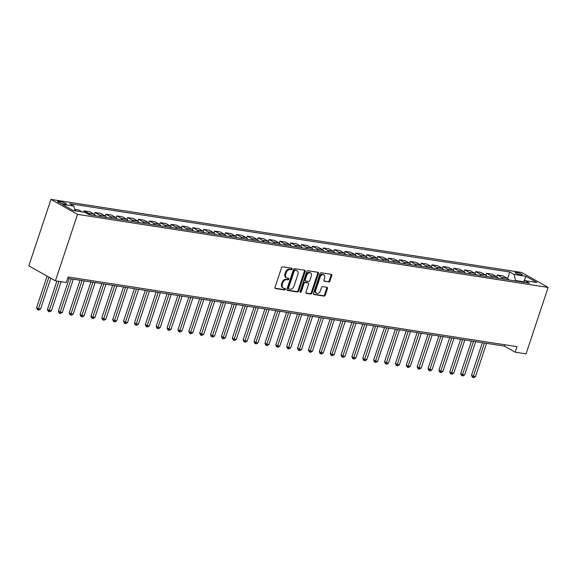 <?xml version="1.0" encoding="UTF-8"?>
<svg xmlns="http://www.w3.org/2000/svg" width="577" height="577" viewBox="0 0 577 577"><rect width="100%" height="100%" fill="white"/><g stroke="black" fill="none" stroke-linecap="round" stroke-linejoin="round"><path stroke-width="0.87" d="M292.157 269.084A0.815 0.584 119.4 0 0 291.811 268.226L282.737 266.819A1.168 0.837 119.4 0 0 281.526 267.771L275.013 287.339A1.168 0.837 119.4 0 0 275.503 288.565L284.576 289.971A0.815 0.584 119.4 0 0 285.088 288.45L283.913 288.269A3.729 2.683 119.4 0 1 283.242 288.038A3.729 2.683 119.4 0 1 282.333 284.36L282.881 282.73A3.729 2.683 119.4 0 1 286.769 279.679L287.945 279.859A0.815 0.584 119.4 0 0 288.45 278.338L287.274 278.157A3.729 2.683 119.4 0 1 286.603 277.926A3.729 2.683 119.4 0 1 285.702 274.255L286.242 272.625A3.729 2.683 119.4 0 1 290.13 269.567L291.306 269.748A0.815 0.584 119.4 0 0 292.157 269.084M286.603 277.926L285.882 277.523A3.729 2.683 119.4 0 1 284.98 273.851L285.521 272.214A3.729 2.683 119.4 0 1 289.416 269.163L290.584 269.344A0.815 0.584 119.4 0 0 291.464 268.175M275.027 288.197L283.862 289.567A0.815 0.584 119.4 0 0 284.735 288.392M283.242 288.038L282.521 287.627A3.729 2.683 119.4 0 1 281.619 283.956L282.16 282.326A3.729 2.683 119.4 0 1 286.048 279.275L287.223 279.456A0.815 0.584 119.4 0 0 288.096 278.287M516.408 272.387A3.801 0.685 18.4 0 0 515.102 272.481A3.801 0.685 18.4 0 0 517.071 273.801A3.801 0.685 18.4 0 0 521.002 274.977A3.801 0.685 18.4 0 0 522.308 274.876A3.801 0.685 18.4 0 0 520.339 273.556A3.801 0.685 18.4 0 0 516.408 272.387M328.731 282.016A1.168 0.837 119.4 0 0 329.95 281.064L331.775 275.575A1.168 0.837 119.4 0 0 331.285 274.356L321.209 272.791A1.168 0.837 119.4 0 0 319.99 273.743L313.484 293.311A1.168 0.837 119.4 0 0 313.975 294.53L324.05 296.095A1.168 0.837 119.4 0 0 325.262 295.143L327.469 288.507A1.168 0.837 119.4 0 0 326.979 287.288L322.666 286.625A1.168 0.837 119.4 0 0 321.447 287.577L320.358 290.866A3.116 2.243 119.4 0 1 316.542 293.224A3.116 2.243 119.4 0 1 315.785 290.159L320.076 277.27A3.116 2.243 119.4 0 1 323.885 274.912A3.116 2.243 119.4 0 1 324.642 277.984L323.928 280.126A1.168 0.837 119.4 0 0 324.418 281.352L328.01 281.612A1.168 0.837 119.4 0 0 329.229 280.66L331.054 275.171A1.168 0.837 119.4 0 0 331.039 274.32M77.534 214.37L55.428 280.819L66.305 282.506L68.144 276.974L517.014 346.647L515.167 352.186L526.044 353.874L548.15 287.418L77.534 214.37L50.956 199.404L521.572 272.452L548.15 287.418M305.219 271.45A1.168 0.837 119.4 0 0 304.728 270.231L294.652 268.666A1.168 0.837 119.4 0 0 293.433 269.625L286.928 289.192A1.168 0.837 119.4 0 0 287.418 290.411L297.494 291.976A1.168 0.837 119.4 0 0 298.706 291.017L305.219 271.45L304.497 271.046A1.168 0.837 119.4 0 0 304.483 270.195M307.93 270.728L318.006 272.294A1.168 0.837 119.4 0 1 318.497 273.512L311.984 293.08A1.168 0.837 119.4 0 1 310.772 294.039L306.459 293.368A1.168 0.837 119.4 0 1 305.969 292.15L308.608 284.209A1.168 0.837 119.4 0 0 308.118 282.99L305.255 282.55A1.168 0.837 119.4 0 0 304.036 283.502L301.288 291.76A0.815 0.584 119.4 0 1 300.098 291.58L306.712 271.68A1.168 0.837 119.4 0 1 307.93 270.728M63.282 203.89L65.194 204.193A3.678 0.664 18.4 0 0 66.456 204.099A3.678 0.664 18.4 0 0 64.552 202.823A3.678 0.664 18.4 0 0 60.736 201.683L58.825 201.387A3.678 0.664 18.4 0 0 57.563 201.481A3.678 0.664 18.4 0 0 59.467 202.758A3.678 0.664 18.4 0 0 63.282 203.89M507.609 278.475L509.758 272.012L69.593 203.688L73.935 206.133L62.193 204.308L73.257 210.54L84.999 212.365L89.348 214.81L529.513 283.134L525.171 280.689L522.957 282.117M509.758 272.012L514.107 274.457L525.849 276.282L536.913 282.514L525.171 280.689M55.428 280.819L28.85 265.853L50.956 199.404M67.697 278.33L504.392 346.113L515.167 352.186M523.527 281.749L515.506 280.509L515.362 280.941M504.846 344.757L504.392 346.113M73.935 206.133L75.017 210.814M74.837 210.035L76.676 211.074M82.331 211.947L78.919 210.028L74.685 209.372M83.694 212.163L84.134 210.836L88.483 213.281A4.746 3.181 98.8 0 1 89.81 214.882M95.465 215.762A4.746 3.181 98.8 0 0 94.138 214.161L89.788 211.716L84.134 210.836M94.404 214.341L95.01 212.524L99.359 214.969A4.746 3.181 98.8 0 1 100.686 216.57M106.341 217.45A4.746 3.181 98.8 0 0 105.014 215.848L100.665 213.403L95.01 212.524M105.281 216.029L105.887 214.211L110.229 216.656A4.746 3.181 98.8 0 1 111.556 218.257M117.21 219.137A4.746 3.181 98.8 0 0 115.883 217.536L111.541 215.091L105.887 214.211M116.157 217.717L116.756 215.899L121.105 218.344A4.746 3.181 98.8 0 1 122.432 219.945M128.087 220.825A4.746 3.181 98.8 0 0 126.76 219.224L122.411 216.779L116.756 215.899M127.027 219.404L127.632 217.587L131.974 220.032A4.746 3.181 98.8 0 1 133.309 221.633M138.963 222.513A4.746 3.181 98.8 0 0 137.629 220.912L133.287 218.467L127.632 217.587M137.903 221.092L138.509 219.274L142.851 221.719A4.746 3.181 98.8 0 1 144.178 223.321M149.832 224.201A4.746 3.181 98.8 0 0 148.505 222.599L144.163 220.154L138.509 219.274M148.779 222.78L149.378 220.962L153.727 223.407A4.746 3.181 98.8 0 1 155.054 225.008M160.709 225.888A4.746 3.181 98.8 0 0 159.382 224.287L155.033 221.842L149.378 220.962M159.649 224.467L160.255 222.65L164.596 225.102A4.746 3.181 98.8 0 1 165.931 226.696M171.585 227.576A4.746 3.181 98.8 0 0 170.251 225.975L165.909 223.53L160.255 222.65M170.525 226.155L171.124 224.338L175.473 226.79A4.746 3.181 98.8 0 1 176.8 228.384M182.455 229.264A4.746 3.181 98.8 0 0 181.128 227.663L176.778 225.218L171.124 224.338M181.394 227.843L182 226.025L186.349 228.478A4.746 3.181 98.8 0 1 187.676 230.072M193.331 230.951A4.746 3.181 98.8 0 0 192.004 229.35L187.655 226.905L182 226.025M192.271 229.531L192.877 227.713L197.219 230.165A4.746 3.181 98.8 0 1 198.546 231.759M204.2 232.639A4.746 3.181 98.8 0 0 202.873 231.038L198.531 228.593L192.877 227.713M203.147 231.218L203.746 229.401L208.095 231.853A4.746 3.181 98.8 0 1 209.422 233.447M215.077 234.327A4.746 3.181 98.8 0 0 213.75 232.726L209.401 230.281L203.746 229.401M214.017 232.906L214.622 231.088L218.964 233.541A4.746 3.181 98.8 0 1 220.299 235.135M225.953 236.015A4.746 3.181 98.8 0 0 224.619 234.413L220.277 231.968L214.622 231.088M224.893 234.594L225.499 232.776L229.841 235.228A4.746 3.181 98.8 0 1 231.168 236.822M236.822 237.702A4.746 3.181 98.8 0 0 235.495 236.101L231.146 233.656L225.499 232.776M235.762 236.281L236.368 234.464L240.717 236.916A4.746 3.181 98.8 0 1 242.044 238.51M247.699 239.39A4.746 3.181 98.8 0 0 246.372 237.789L242.023 235.344L236.368 234.464M246.639 237.969L247.244 236.152L251.586 238.604A4.746 3.181 98.8 0 1 252.921 240.198M258.575 241.078A4.746 3.181 98.8 0 0 257.241 239.477L252.899 237.032L247.244 236.152M257.515 239.657L258.114 237.839L262.463 240.292A4.746 3.181 98.8 0 1 263.79 241.886M269.445 242.766A4.746 3.181 98.8 0 0 268.117 241.164L263.768 238.719L258.114 237.839M268.384 241.345L268.99 239.527L273.339 241.979A4.746 3.181 98.8 0 1 274.666 243.573M280.321 244.453A4.746 3.181 98.8 0 0 278.994 242.852L274.645 240.407L268.99 239.527M279.261 243.032L279.867 241.215L284.209 243.667A4.746 3.181 98.8 0 1 285.536 245.261M291.19 246.141A4.746 3.181 98.8 0 0 289.863 244.54L285.521 242.095L279.867 241.215M290.137 244.72L290.736 242.903L295.085 245.355A4.746 3.181 98.8 0 1 296.412 246.956M302.067 247.829A4.746 3.181 98.8 0 0 300.74 246.228L296.39 243.782L290.736 242.903M301.006 246.408L301.612 244.59L305.954 247.043A4.746 3.181 98.8 0 1 307.289 248.644M312.943 249.516A4.746 3.181 98.8 0 0 311.609 247.915L307.267 245.47L301.612 244.59M311.883 248.096L312.482 246.278L316.831 248.73A4.746 3.181 98.8 0 1 318.158 250.331M323.812 251.204A4.746 3.181 98.8 0 0 322.485 249.603L318.136 247.158L312.482 246.278M322.752 249.783L323.358 247.966L327.707 250.418A4.746 3.181 98.8 0 1 329.034 252.019M334.689 252.892A4.746 3.181 98.8 0 0 333.362 251.298L329.013 248.846L323.358 247.966M333.629 251.471L334.234 249.661L338.576 252.106A4.746 3.181 98.8 0 1 339.911 253.707M345.565 254.58A4.746 3.181 98.8 0 0 344.231 252.986L339.889 250.533L334.234 249.661M344.505 253.159L345.104 251.348L349.453 253.793A4.746 3.181 98.8 0 1 350.78 255.395M356.435 256.267A4.746 3.181 98.8 0 0 355.107 254.673L350.758 252.221L345.104 251.348M355.374 254.846L355.98 253.036L360.329 255.481A4.746 3.181 98.8 0 1 361.656 257.082M367.311 257.955A4.746 3.181 98.8 0 0 365.984 256.361L361.635 253.909L355.98 253.036M366.251 256.534L366.857 254.724L371.199 257.169A4.746 3.181 98.8 0 1 372.526 258.77M378.18 259.643A4.746 3.181 98.8 0 0 376.853 258.049L372.511 255.597L366.857 254.724M377.127 258.222L377.726 256.412L382.075 258.857A4.746 3.181 98.8 0 1 383.402 260.458M389.057 261.331A4.746 3.181 98.8 0 0 387.73 259.737L383.38 257.284L377.726 256.412M387.996 259.91L388.602 258.099L392.944 260.544A4.746 3.181 98.8 0 1 394.279 262.146M399.933 263.018A4.746 3.181 98.8 0 0 398.599 261.424L394.257 258.972L388.602 258.099M398.873 261.597L399.472 259.787L403.821 262.232A4.746 3.181 98.8 0 1 405.148 263.833M410.802 264.706A4.746 3.181 98.8 0 0 409.475 263.112L405.126 260.66L399.472 259.787M409.742 263.285L410.348 261.475L414.697 263.92A4.746 3.181 98.8 0 1 416.024 265.521M421.679 266.394A4.746 3.181 98.8 0 0 420.352 264.8L416.003 262.347L410.348 261.475M420.619 264.973L421.224 263.162L425.566 265.608A4.746 3.181 98.8 0 1 426.901 267.209M432.548 268.081A4.746 3.181 98.8 0 0 431.221 266.487L426.879 264.035L421.224 263.162M431.495 266.661L432.094 264.85L436.443 267.295A4.746 3.181 98.8 0 1 437.77 268.896M443.424 269.769A4.746 3.181 98.8 0 0 442.097 268.175L437.748 265.723L432.094 264.85M442.364 268.348L442.97 266.538L447.319 268.983A4.746 3.181 98.8 0 1 448.646 270.584M454.301 271.457A4.746 3.181 98.8 0 0 452.974 269.863L448.625 267.411L442.97 266.538M453.241 270.036L453.847 268.226L458.188 270.671A4.746 3.181 98.8 0 1 459.516 272.272M465.17 273.145A4.746 3.181 98.8 0 0 463.843 271.551L459.501 269.098L453.847 268.226M464.117 271.724L464.716 269.913L469.065 272.358A4.746 3.181 98.8 0 1 470.392 273.96M476.047 274.84A4.746 3.181 98.8 0 0 474.72 273.238L470.37 270.786L464.716 269.913M474.986 273.411L475.592 271.601L479.934 274.046A4.746 3.181 98.8 0 1 481.268 275.647M486.923 276.527A4.746 3.181 98.8 0 0 485.589 274.926L481.247 272.474L475.592 271.601M485.863 275.099L486.461 273.289L490.811 275.734A4.746 3.181 98.8 0 1 492.138 277.335M497.792 278.215A4.746 3.181 98.8 0 0 496.465 276.614L492.116 274.162L486.461 273.289M496.732 276.787L497.338 274.977L501.687 277.422A4.746 3.181 98.8 0 1 503.014 279.023M508.669 279.903A4.746 3.181 98.8 0 0 507.342 278.302L502.993 275.856L497.338 274.977M515.506 280.509L514.107 274.457M525.849 276.282L523.866 281.533M286.942 290.043L296.773 291.573A1.168 0.837 119.4 0 0 297.992 290.613L304.497 271.046M295.085 270.339A0.815 0.584 119.4 0 0 294.234 271.002L288.522 288.183A0.815 0.584 119.4 0 0 288.861 289.034L290.101 289.228A3.729 2.683 119.4 0 0 293.989 286.17L297.898 274.428A3.729 2.683 119.4 0 0 296.996 270.757A3.729 2.683 119.4 0 0 296.318 270.526L294.364 269.928A0.815 0.584 119.4 0 0 293.513 270.599L294.234 271.002M288.147 288.63A0.815 0.584 119.4 0 1 287.8 287.779L293.513 270.599M296.996 270.757L296.275 270.353A3.729 2.683 119.4 0 0 295.604 270.123L296.318 270.526M294.364 269.928L295.604 270.123M305.983 293.001L310.051 293.628A1.168 0.837 119.4 0 0 311.27 292.676L317.776 273.109A1.168 0.837 119.4 0 0 317.761 272.257M307.779 282.802A1.168 0.837 119.4 0 0 307.397 282.586L304.533 282.146A1.168 0.837 119.4 0 0 303.322 283.098L300.574 291.356L301.288 291.76M300.047 291.976A0.815 0.584 119.4 0 0 300.574 291.356M311.349 275.979A3.116 2.243 119.4 0 0 310.592 272.907A3.116 2.243 119.4 0 0 306.776 275.265L305.269 279.802A1.168 0.837 119.4 0 0 305.76 281.028L308.623 281.468A1.168 0.837 119.4 0 0 309.835 280.516L311.349 275.979M310.592 272.907L309.871 272.503A3.116 2.243 119.4 0 0 306.062 274.861L306.776 275.265M305.55 280.956L304.829 280.552A1.168 0.837 119.4 0 1 304.548 279.398L306.062 274.861M323.942 280.985L328.01 281.612M323.885 274.912L323.17 274.508A3.116 2.243 119.4 0 0 319.355 276.866L320.076 277.27M316.542 293.224L315.828 292.82A3.116 2.243 119.4 0 1 315.071 289.748L319.355 276.866M313.491 294.162L323.329 295.691A1.168 0.837 119.4 0 0 324.548 294.739L326.755 288.103A1.168 0.837 119.4 0 0 326.741 287.252M47.098 276.131L36.589 307.7L38.385 308.709L40.563 309.048L50.819 278.222M48.894 277.14L38.024 309.95L37.303 309.546L36.589 307.7M40.563 309.048L38.89 310.08L38.024 309.95M56.892 281.049L47.465 309.387L49.261 310.397L51.44 310.736L61.097 281.699M58.919 281.36L48.894 311.638L48.179 311.234L47.465 309.387M51.44 310.736L49.766 311.768L48.894 311.638M69.153 278.554L58.342 311.075L60.138 312.085L62.309 312.424L73.358 279.21M71.187 278.871L59.77 313.325L59.049 312.922L58.342 311.075M62.309 312.424L60.643 313.462L59.77 313.325M80.03 280.242L69.211 312.763L71.007 313.773L73.185 314.112L84.235 280.898M82.057 280.559L70.646 315.013L69.925 314.609L69.211 312.763M73.185 314.112L71.512 315.15L70.646 315.013M90.906 281.929L80.088 314.451L81.884 315.46L84.054 315.799L95.104 282.586M92.933 282.247L81.516 316.701L80.802 316.297L80.088 314.451M84.054 315.799L82.388 316.838L81.516 316.701M101.776 283.617L90.957 316.138L92.753 317.148L94.931 317.487L105.98 284.273M103.802 283.934L92.392 318.389L91.671 317.985L90.957 316.138M94.931 317.487L93.258 318.526L92.392 318.389M112.652 285.312L101.833 317.826L103.629 318.836L105.807 319.175L116.857 285.961M114.679 285.622L103.261 320.076L102.547 319.672L101.833 317.826M105.807 319.175L104.134 320.213L103.261 320.076M123.528 287L112.71 319.514L114.506 320.523L116.677 320.862L127.726 287.649M125.555 287.31L114.138 321.764L113.417 321.36L112.71 319.514M116.677 320.862L115.011 321.901L114.138 321.764M134.398 288.688L123.579 321.201L125.375 322.211L127.553 322.55L138.603 289.337M136.424 288.998L125.014 323.452L124.293 323.048L123.579 321.201M127.553 322.55L125.88 323.589L125.014 323.452M145.274 290.375L134.455 322.889L136.251 323.899L138.422 324.238L149.472 291.024M147.301 290.685L135.883 325.139L135.169 324.736L134.455 322.889M138.422 324.238L136.756 325.277L135.883 325.139M156.143 292.063L145.332 324.577L147.128 325.587L149.299 325.926L160.348 292.712M158.177 292.373L146.76 326.827L146.039 326.423L145.332 324.577M149.299 325.926L147.633 326.964L146.76 326.827M167.02 293.751L156.201 326.265L157.997 327.274L160.175 327.613L171.225 294.4M169.047 294.061L157.636 328.515L156.915 328.111L156.201 326.265M160.175 327.613L158.502 328.652L157.636 328.515M177.896 295.438L167.078 327.952L168.873 328.962L171.044 329.301L182.094 296.088M179.923 295.749L168.506 330.203L167.792 329.799L167.078 327.952M171.044 329.301L169.378 330.34L168.506 330.203M188.766 297.126L177.947 329.64L179.743 330.65L181.921 330.989L192.97 297.775M190.792 297.436L179.382 331.89L178.661 331.486L177.947 329.64M181.921 330.989L180.248 332.027L179.382 331.89M199.642 298.814L188.823 331.328L190.619 332.338L192.797 332.677L203.847 299.463M201.669 299.124L190.251 333.578L189.537 333.174L188.823 331.328M192.797 332.677L191.124 333.715L190.251 333.578M210.518 300.502L199.7 333.016L201.496 334.025L203.667 334.364L214.716 301.151M212.545 300.812L201.128 335.266L200.407 334.862L199.7 333.016M203.667 334.364L202 335.403L201.128 335.266M221.388 302.189L210.569 334.703L212.365 335.713L214.543 336.052L225.593 302.838M223.414 302.499L212.004 336.954L211.283 336.55L210.569 334.703M214.543 336.052L212.87 337.091L212.004 336.954M232.264 303.877L221.445 336.391L223.241 337.401L225.412 337.74L236.462 304.526M234.291 304.187L222.873 338.641L222.159 338.237L221.445 336.391M225.412 337.74L223.746 338.778L222.873 338.641M243.133 305.565L232.322 338.079L234.118 339.096L236.289 339.427L247.338 306.214M245.16 305.875L233.75 340.329L233.029 339.925L232.322 338.079M236.289 339.427L234.623 340.466L233.75 340.329M254.01 307.252L243.191 339.766L244.987 340.783L247.165 341.115L258.215 307.902M256.037 307.563L244.626 342.017L243.905 341.613L243.191 339.766M247.165 341.115L245.492 342.154L244.626 342.017M264.886 308.94L254.068 341.454L255.863 342.471L258.034 342.803L269.084 309.589M266.913 309.25L255.496 343.704L254.782 343.301L254.068 341.454M258.034 342.803L256.368 343.842L255.496 343.704M275.756 310.628L264.937 343.142L266.733 344.159L268.911 344.491L279.96 311.277M277.782 310.938L266.372 345.392L265.651 344.988L264.937 343.142M268.911 344.491L267.238 345.529L266.372 345.392M286.632 312.316L275.813 344.83L277.609 345.847L279.787 346.178L290.837 312.965M288.659 312.626L277.241 347.08L276.527 346.676L275.813 344.83M279.787 346.178L278.114 347.217L277.241 347.08M297.501 314.003L286.69 346.517L288.486 347.534L290.657 347.866L301.706 314.653M299.535 314.314L288.118 348.768L287.396 348.364L286.69 346.517M290.657 347.866L288.99 348.905L288.118 348.768M308.378 315.691L297.559 348.205L299.355 349.222L301.533 349.554L312.583 316.34M310.404 316.008L298.994 350.455L298.273 350.051L297.559 348.205M301.533 349.554L299.86 350.592L298.994 350.455M319.254 317.379L308.435 349.893L310.231 350.91L312.402 351.242L323.452 318.028M321.281 317.696L309.863 352.143L309.149 351.739L308.435 349.893M312.402 351.242L310.736 352.28L309.863 352.143M330.123 319.067L319.312 351.581L321.108 352.597L323.279 352.929L334.328 319.716M332.15 319.384L320.74 353.831L320.019 353.427L319.312 351.581M323.279 352.929L321.613 353.968L320.74 353.831M341 320.754L330.181 353.268L331.977 354.285L334.155 354.617L345.205 321.403M343.026 321.072L331.616 355.519L330.895 355.115L330.181 353.268M334.155 354.617L332.482 355.656L331.616 355.519M351.876 322.442L341.057 354.956L342.853 355.973L345.024 356.312L356.074 323.091M353.903 322.759L342.486 357.206L341.772 356.802L341.057 354.956M345.024 356.312L343.358 357.343L342.486 357.206M362.745 324.13L351.927 356.651L353.723 357.661L355.901 358L366.95 324.779M364.772 324.447L353.362 358.894L352.641 358.49L351.927 356.651M355.901 358L354.228 359.031L353.362 358.894M373.622 325.817L362.803 358.339L364.599 359.348L366.777 359.687L377.82 326.467M375.649 326.135L364.231 360.582L363.517 360.178L362.803 358.339M366.777 359.687L365.104 360.719L364.231 360.582M384.491 327.505L373.68 360.026L375.476 361.036L377.647 361.375L388.696 328.154M386.525 327.823L375.108 362.269L374.386 361.866L373.68 360.026M377.647 361.375L375.98 362.406L375.108 362.269M395.368 329.193L384.549 361.714L386.345 362.724L388.523 363.063L399.572 329.842M397.394 329.51L385.984 363.957L385.263 363.553L384.549 361.714M388.523 363.063L386.85 364.094L385.984 363.957M406.244 330.881L395.425 363.402L397.221 364.412L399.392 364.751L410.442 331.53M408.271 331.198L396.853 365.645L396.139 365.241L395.425 363.402M399.392 364.751L397.726 365.782L396.853 365.645M417.113 332.568L406.302 365.09L408.098 366.099L410.269 366.438L421.318 333.225M419.14 332.886L407.73 367.333L407.009 366.929L406.302 365.09M410.269 366.438L408.595 367.47L407.73 367.333M427.99 334.256L417.171 366.777L418.967 367.787L421.145 368.126L432.195 334.912M430.016 334.573L418.606 369.02L417.885 368.616L417.171 366.777M421.145 368.126L419.472 369.157L418.606 369.02M438.866 335.944L428.047 368.465L429.843 369.475L432.014 369.814L443.064 336.6M440.893 336.261L429.476 370.708L428.761 370.304L428.047 368.465M432.014 369.814L430.348 370.845L429.476 370.708M449.735 337.632L438.917 370.153L440.713 371.162L442.891 371.501L453.94 338.288M451.762 337.949L440.352 372.396L439.631 371.992L438.917 370.153M442.891 371.501L441.217 372.533L440.352 372.396M460.612 339.319L449.793 371.84L451.589 372.85L453.767 373.189L464.81 339.976M462.639 339.637L451.221 374.091L450.507 373.68L449.793 371.84M453.767 373.189L452.094 374.221L451.221 374.091M471.481 341.007L460.67 373.528L462.466 374.538L464.636 374.877L475.686 341.663M473.515 341.324L462.098 375.778L461.376 375.367L460.67 373.528M464.636 374.877L462.97 375.908L462.098 375.778M482.358 342.695L471.539 375.216L473.335 376.226L475.513 376.565L486.562 343.351M484.384 343.012L472.974 377.466L472.253 377.055L471.539 375.216M475.513 376.565L473.84 377.596L472.974 377.466M94.138 214.161L88.483 213.281M105.014 215.848L99.359 214.969M115.883 217.536L110.229 216.656M126.76 219.224L121.105 218.344M137.629 220.912L131.974 220.032M148.505 222.599L142.851 221.719M159.382 224.287L153.727 223.407M170.251 225.975L164.596 225.102M181.128 227.663L175.473 226.79M192.004 229.35L186.349 228.478M202.873 231.038L197.219 230.165M213.75 232.726L208.095 231.853M224.619 234.413L218.964 233.541M235.495 236.101L229.841 235.228M246.372 237.789L240.717 236.916M257.241 239.477L251.586 238.604M268.117 241.164L262.463 240.292M278.994 242.852L273.339 241.979M289.863 244.54L284.209 243.667M300.74 246.228L295.085 245.355M311.609 247.915L305.954 247.043M322.485 249.603L316.831 248.73M333.362 251.298L327.707 250.418M344.231 252.986L338.576 252.106M355.107 254.673L349.453 253.793M365.984 256.361L360.329 255.481M376.853 258.049L371.199 257.169M387.73 259.737L382.075 258.857M398.599 261.424L392.944 260.544M409.475 263.112L403.821 262.232M420.352 264.8L414.697 263.92M431.221 266.487L425.566 265.608M442.097 268.175L436.443 267.295M452.974 269.863L447.319 268.983M463.843 271.551L458.188 270.671M474.72 273.238L469.065 272.358M485.589 274.926L479.934 274.046M496.465 276.614L490.811 275.734M507.342 278.302L501.687 277.422M58.515 202.311L58.825 201.387M60.275 203.075L60.736 201.683M289.416 269.163L290.13 269.567M285.521 272.214L286.242 272.625M284.98 273.851L285.702 274.255M287.223 279.456L287.945 279.859M286.048 279.275L286.769 279.679M282.16 282.326L282.881 282.73M281.619 283.956L282.333 284.36M283.862 289.567L284.576 289.971M275.128 288.349L275.503 288.565M290.584 269.344L291.306 269.748M297.992 290.613L298.706 291.017M296.773 291.573L297.494 291.976M287.036 290.195L287.418 290.411M287.8 287.779L288.522 288.183M317.776 273.109L318.497 273.512M311.27 292.676L311.984 293.08M310.051 293.628L310.772 294.039M306.077 293.152L306.459 293.368M307.397 282.586L308.118 282.99M304.533 282.146L305.255 282.55M303.322 283.098L304.036 283.502M304.548 279.398L305.269 279.802M324.036 281.136L324.418 281.352M315.071 289.748L315.785 290.159M326.755 288.103L327.469 288.507M324.548 294.739L325.262 295.143M323.329 295.691L324.05 296.095M313.592 294.32L313.975 294.53M331.054 275.171L331.775 275.575M329.229 280.66L329.95 281.064M287.995 288.579L288.716 288.983M307.606 282.658L308.327 283.062"/></g></svg>
